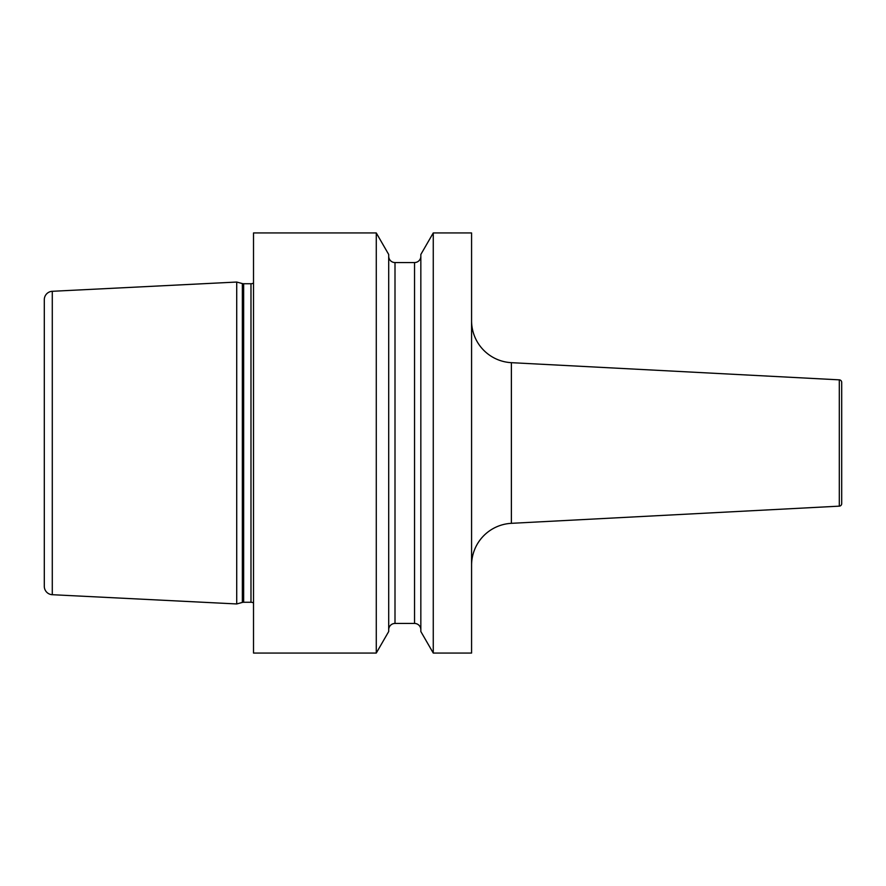 <?xml version="1.0" encoding="UTF-8"?>
<svg xmlns="http://www.w3.org/2000/svg" width="886" height="886" viewBox="0 0 886 886"><rect width="100%" height="100%" fill="white"/><g stroke="black" fill="none" stroke-linecap="round" stroke-linejoin="round"><path stroke-width="1.33" d="M236.717 282.047L52.285 291.295A8.406 8.406 0 0 0 44.3 299.678L44.3 586.322A8.406 8.406 0 0 0 52.285 594.705L236.717 603.953L236.717 282.047L242.343 283.564A5.039 5.039 0 0 0 243.65 283.73L250.982 283.73A5.039 5.039 0 0 0 253.518 283.044M253.518 602.956A5.039 5.039 0 0 0 250.982 602.27L243.65 602.27A5.039 5.039 0 0 0 242.343 602.436L236.717 603.953M253.518 232.94L253.518 653.06L376.273 653.06L388.699 631.53L388.699 254.47L376.273 232.94L253.518 232.94M471.573 653.06L433.265 653.06L433.265 232.94L471.573 232.94L471.573 653.06M376.273 232.94L376.273 653.06M433.265 232.94L420.839 254.47L420.839 631.53L433.265 653.06M388.699 256.253A6.302 6.302 0 0 0 395.001 262.555L414.537 262.555A6.302 6.302 0 0 0 420.839 256.253M388.699 629.747A6.302 6.302 0 0 1 395.001 623.445L414.537 623.445A6.302 6.302 0 0 1 420.839 629.747M471.573 565.29A42.007 42.007 0 0 1 511.377 523.327L839.308 506.15A2.525 2.525 180 0 0 841.7 503.625L841.7 382.375A2.525 2.525 0 0 0 839.308 379.85L511.377 362.673L511.377 523.327M471.573 320.71A42.007 42.007 0 0 0 511.377 362.673M841.7 392.587L841.7 493.413L841.7 392.587M52.285 291.295L52.285 594.705M242.343 602.436L242.343 283.564M243.65 602.27L243.65 283.73M250.982 602.27L250.982 283.73M414.537 262.555L414.537 623.445M395.001 262.555L395.001 623.445M839.308 506.15L839.308 379.85"/></g></svg>
